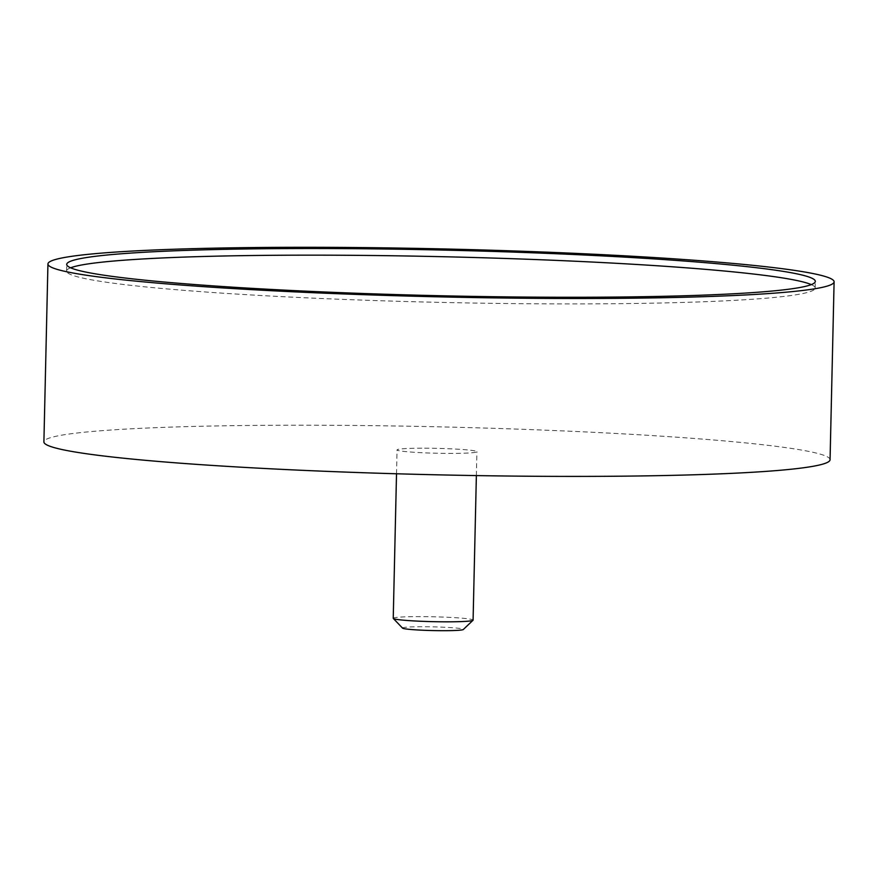<?xml version="1.0" encoding="UTF-8"?>
<svg xmlns="http://www.w3.org/2000/svg" width="878" height="878" viewBox="0 0 878 878"><rect width="100%" height="100%" fill="white"/><g stroke="black" fill="none" stroke-linecap="round" stroke-linejoin="round"><path stroke-width="0.66" stroke-dasharray="4.39 3.29" d="M830.061 459.721A393.179 24.002 1.3 0 0 287.699 425.215A393.179 24.002 1.3 0 0 43.9 441.886M421.813 448.208A39.938 2.436 1.3 0 0 397.054 449.898A39.938 2.436 1.3 0 0 452.148 453.399A39.938 2.436 1.3 0 0 476.908 451.709A39.938 2.436 1.3 0 0 421.813 448.208M70.613 267.812A374.401 22.861 1.3 0 0 66.563 271.039A374.401 22.861 1.3 0 0 583.025 303.898A374.401 22.861 1.3 0 0 815.179 288.028A374.401 22.861 1.3 0 0 811.272 284.615M393.234 618.321A39.938 2.436 -178.7 0 1 417.994 616.619A39.938 2.436 -178.7 0 1 473.088 620.131M402.574 628.132A30.423 1.855 -178.7 0 1 421.396 626.727A30.423 1.855 -178.7 0 1 463.299 629.515M815.179 288.028L815.322 281.388M66.563 271.039L66.717 264.399M396.516 473.769L397.054 449.898M476.37 475.58L476.908 451.709"/><path stroke-width="1.32" d="M47.939 263.971L43.9 441.886A393.179 24.002 1.3 0 0 586.274 476.392A393.179 24.002 1.3 0 0 830.061 459.721L834.1 281.816A393.179 24.002 1.3 0 0 291.726 247.311A393.179 24.002 1.3 0 0 47.939 263.971A393.179 24.002 1.3 0 0 590.301 298.476A393.179 24.002 1.3 0 0 834.1 281.816M583.179 297.258A374.401 22.861 1.3 0 0 815.322 281.388A374.401 22.861 1.3 0 0 298.86 248.529A374.401 22.861 1.3 0 0 66.717 264.399A374.401 22.861 1.3 0 0 583.179 297.258M811.272 284.615A374.401 22.861 1.3 0 0 298.707 255.169A374.401 22.861 1.3 0 0 70.613 267.812M476.37 475.58L473.088 620.131A39.938 2.436 -178.7 0 1 473.012 620.274A39.938 2.436 -178.7 0 1 448.318 621.822A39.938 2.436 -178.7 0 1 393.3 618.463A39.938 2.436 -178.7 0 1 393.234 618.321L396.516 473.769M473.012 620.274L463.299 629.515A30.423 1.855 -178.7 0 1 444.498 630.689A30.423 1.855 -178.7 0 1 402.574 628.132L393.3 618.463"/></g></svg>

